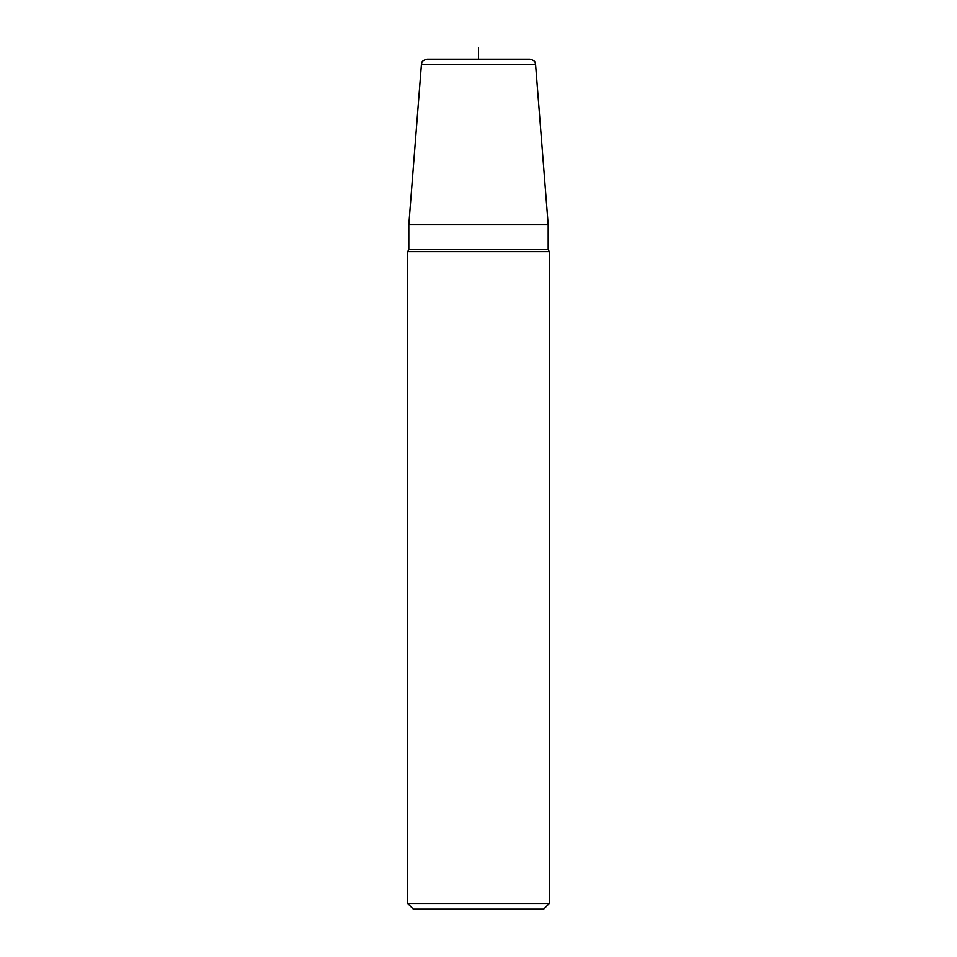 <?xml version="1.0" encoding="UTF-8"?>
<svg xmlns="http://www.w3.org/2000/svg" width="957" height="957" viewBox="0 0 957 957"><rect width="100%" height="100%" fill="white"/><g stroke="black" fill="none" stroke-linecap="round" stroke-linejoin="round"><path stroke-width="1.44" d="M529.927 59.178L427.073 59.178C420.458 61.045 422.157 63.018 421.427 64.406L535.573 64.406C534.843 63.018 536.542 61.045 529.927 59.178M408.806 224.775L548.194 224.775L548.194 249.645L408.806 249.645L408.806 224.775L421.427 64.406M407.67 903.48L549.33 903.48L543.66 909.15L413.34 909.15L407.67 903.48L407.67 251.607L549.33 251.607L548.194 249.645M478.5 59.178L478.5 47.85M535.573 64.406L548.194 224.775M407.67 251.607L408.806 249.645M549.33 903.48L549.33 251.607"/></g></svg>

